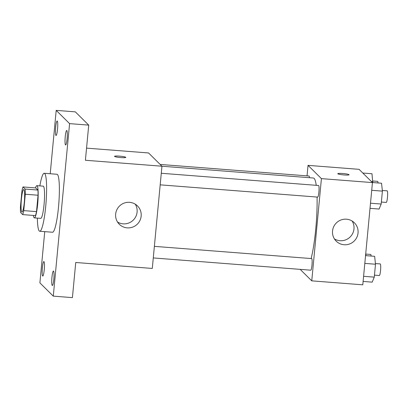 <?xml version="1.0" encoding="UTF-8"?>
<svg xmlns="http://www.w3.org/2000/svg" width="408" height="408" viewBox="0 0 408 408"><rect width="100%" height="100%" fill="white"/><g stroke="black" fill="none" stroke-linecap="round" stroke-linejoin="round"><path stroke-width="0.61" d="M21.792 211.956A11.307 1.581 94.4 0 1 21.323 199.986A11.307 1.581 94.4 0 1 23.725 189.501A11.307 1.581 94.4 0 1 24.424 200.899A11.307 1.581 94.4 0 1 21.971 212.048A11.307 1.581 94.4 0 1 21.792 211.956M23.746 210.625L25.296 194.239A15.351 2.147 94.4 0 0 25.128 189.057L22.981 186.935A15.351 2.147 94.4 0 0 21.95 190.924L20.4 207.315A15.351 2.147 94.4 0 0 20.568 212.492L22.715 214.613A15.351 2.147 94.4 0 0 23.746 210.625L36.506 211.619L38.051 195.228L25.296 194.239M36.506 211.619A15.351 2.147 94.4 0 1 35.471 215.608L22.715 214.613M38.051 195.228A15.351 2.147 94.4 0 0 37.888 190.052L35.741 187.925L22.981 186.935M33.364 215.444A16.157 2.259 -85.6 0 0 34.354 217.872A16.157 2.259 -85.6 0 0 37.862 201.945A16.157 2.259 -85.6 0 0 36.858 185.66A16.157 2.259 -85.6 0 0 35.506 187.91M36.858 185.66L43.238 186.155A16.157 2.259 94.4 0 1 44.237 202.439A16.157 2.259 94.4 0 1 40.734 218.367L34.354 217.872M37.888 190.052L25.128 189.057M39.862 185.895A29.08 4.07 94.4 0 1 44.237 173.273A29.08 4.07 94.4 0 1 46.043 202.577A29.08 4.07 94.4 0 1 39.729 231.254A29.08 4.07 94.4 0 1 39.265 231.015A29.08 4.07 94.4 0 1 37.358 218.107M44.237 173.273L56.998 174.267A29.08 4.07 94.4 0 1 58.803 203.572A29.08 4.07 94.4 0 1 52.489 232.244L39.729 231.254M67.111 138.649A7.262 1.015 94.4 0 1 65.606 144.957A7.262 1.015 94.4 0 1 65.158 137.634A7.262 1.015 94.4 0 1 66.733 130.473A7.262 1.015 94.4 0 1 67.111 138.649M53.825 279.21A7.262 1.015 94.4 0 1 52.321 285.518A7.262 1.015 94.4 0 1 51.872 278.195A7.262 1.015 94.4 0 1 53.448 271.034A7.262 1.015 94.4 0 1 53.825 279.21M44.253 269.729A7.262 1.015 94.4 0 1 42.748 276.038A7.262 1.015 94.4 0 1 42.299 268.719A7.262 1.015 94.4 0 1 43.875 261.554A7.262 1.015 94.4 0 1 44.253 269.729M57.538 129.168A7.262 1.015 94.4 0 1 56.039 135.476A7.262 1.015 94.4 0 1 55.585 128.158A7.262 1.015 94.4 0 1 57.161 120.992A7.262 1.015 94.4 0 1 57.538 129.168M44.737 231.642L39.897 282.882L53.28 296.137L69.59 123.629L56.202 110.374L50.215 173.737M53.28 296.137L72.42 297.626L75.74 262.487L152.286 268.444L161.951 166.214L85.405 160.262L88.725 125.118L75.337 111.863L56.202 110.374M161.951 166.214L148.563 152.959L86.552 148.135M88.725 125.118L69.59 123.629M127.204 227.873A12.923 12.709 -45.3 0 1 119.386 206.152A12.923 12.709 -45.3 0 1 139.995 220.376A12.923 12.709 -45.3 0 1 127.204 227.873M114.592 156.422A5.656 0.658 -174.6 0 1 114.546 156.325A5.656 0.658 -174.6 0 1 120.233 156.198A5.656 0.658 -174.6 0 1 125.802 157.391A5.656 0.658 -174.6 0 1 120.508 157.549A5.656 0.658 -174.6 0 1 114.592 156.422M114.541 156.325A5.656 0.658 -174.6 0 1 120.233 156.203A5.656 0.658 -174.6 0 1 125.802 157.391M135.237 204.133A12.923 12.709 -45.3 0 1 117.514 222.023M161.945 166.229L313.405 178.01A45.232 6.334 94.4 0 1 316.246 185.319M317.067 197.049A45.232 6.334 94.4 0 1 311.12 258.55M153.281 257.938L310.774 270.188A5.814 0.816 -85.6 0 0 312.008 264.797A5.814 0.816 -85.6 0 0 311.768 258.641A5.814 0.816 -85.6 0 0 311.676 258.596L154.372 246.356M160.155 164.439L309.014 176.021A5.814 0.816 94.4 0 1 309.453 177.704M161.282 173.262L318.587 185.502A5.814 0.816 94.4 0 1 318.949 191.362A5.814 0.816 94.4 0 1 317.684 197.1L160.186 184.844M300.16 269.362L311.758 280.847L321.417 178.622L308.035 165.362L307.04 175.868M311.758 280.847L362.788 284.82L372.448 182.59L359.065 169.335L308.035 165.362M372.448 182.59L321.417 178.622M344.087 244.744A12.923 12.709 -45.3 0 1 336.263 223.028A12.923 12.709 -45.3 0 1 356.878 237.252A12.923 12.709 -45.3 0 1 344.087 244.744M337.85 173.793A5.656 0.658 -174.6 0 1 337.804 173.691A5.656 0.658 -174.6 0 1 343.495 173.568A5.656 0.658 -174.6 0 1 349.059 174.757A5.656 0.658 -174.6 0 1 343.765 174.92A5.656 0.658 -174.6 0 1 337.85 173.793M352.114 221.003A12.923 12.709 -45.3 0 1 334.397 238.894M363.105 281.433L372.198 282.142L374.274 277.134L375.493 264.226L374.641 256.321L365.548 255.612M374.274 277.134L363.589 276.303M375.493 264.226L364.813 263.395M375.421 263.553L380.251 263.93A5.814 0.816 94.4 0 1 380.608 269.79A5.814 0.816 94.4 0 1 379.348 275.522L374.462 275.145M370.015 208.34L379.108 209.049L381.184 204.041L382.403 191.133L381.546 183.228L372.371 182.514M381.184 204.041L370.5 203.215M382.403 191.133L371.719 190.301M382.332 190.459L387.156 190.837A5.814 0.816 94.4 0 1 387.518 196.697A5.814 0.816 94.4 0 1 386.254 202.434L381.373 202.052M365.838 255.632L365.767 253.302M365.92 254.745L365.629 254.72M365.849 254.072L370.678 254.449A5.814 0.816 94.4 0 1 371.112 256.046M372.749 182.544L371.979 173.747L362.799 173.033M372.83 181.652L371.387 181.54M372.759 180.979L377.589 181.356A5.814 0.816 94.4 0 1 378.017 182.952"/></g></svg>
